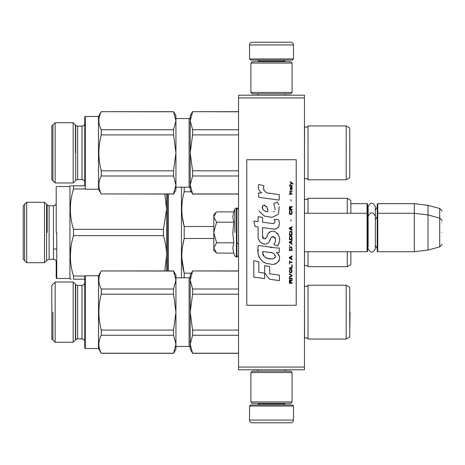 <?xml version="1.0" encoding="UTF-8"?>
<svg xmlns="http://www.w3.org/2000/svg" width="465" height="465" viewBox="0 0 465 465"><rect width="100%" height="100%" fill="white"/><g stroke="black" fill="none" stroke-linecap="round" stroke-linejoin="round"><path stroke-width="0.7" d="M304.447 95.197L304.447 97.941L238.539 97.941L238.539 95.197L304.447 95.197M304.447 367.059L238.539 367.059L238.539 369.803L304.447 369.803L304.447 97.941M238.539 367.059L238.539 97.941M350.854 203.664L367.059 203.664L367.059 251.722L304.447 251.722M367.059 203.664L367.606 204.216L367.606 251.176L367.059 251.722M377.22 213.824L377.766 213.278L377.766 203.664L377.22 204.216L377.22 251.176L377.766 251.722L377.766 213.278L414.292 213.278L414.292 251.722L377.766 251.722M377.766 203.664L414.292 203.664L414.292 213.278L428.021 214.964L428.021 250.036L414.292 251.722M441.75 220.747C442.314 220.683 441.634 219.8 439.716 218.097L439.716 208.489L428.021 205.35L428.021 214.964L439.716 218.097L439.716 246.903L428.021 250.036M441.75 232.5L441.75 232.5C441.75 247.659 441.75 247.659 441.75 232.5C441.75 217.341 441.75 217.341 441.75 232.5M441.75 222.886C441.75 207.733 441.75 207.733 441.75 222.886M216.196 252.716L213.824 250.35L213.824 214.65L216.19 212.284M216.184 212.296L213.824 216.934M213.824 248.066L216.585 253.111L233.802 253.111L232.796 248.112L233.802 242.806L232.796 232.808L233.802 222.194L232.796 216.888L233.802 211.889L216.585 211.889M234.854 232.5L234.854 209.006L234.854 232.5M213.824 217.149L216.585 222.194L213.824 232.285M233.802 222.194L216.585 222.194M213.824 232.715L216.585 242.806L213.824 247.851M233.802 242.806L216.585 242.806M216.585 253.111L216.179 252.698M293.462 58.95L249.525 58.95L250.623 60.049L292.363 60.049L293.462 58.95L293.462 44.942A2.744 2.744 -137.2 0 0 290.718 42.199L281.104 42.199M257.79 95.197L257.79 93.825M285.196 95.197L285.196 93.825M284.539 61.694L284.539 61.148L258.453 61.148L258.453 61.694M257.354 60.049A1.099 1.099 137.8 0 1 258.453 61.148M285.638 60.049A1.099 1.099 -137.8 0 0 284.539 61.148M249.525 58.95L249.525 44.942L293.462 44.942M261.882 42.199L252.274 42.199A2.744 2.744 137.2 0 0 249.525 44.942M252.274 42.199L290.718 42.199M249.525 406.05L293.462 406.05L292.363 404.951L250.623 404.951L249.525 406.05L249.525 420.058A2.744 2.744 42.8 0 0 252.274 422.801L261.882 422.801M285.196 369.803L285.196 371.175M257.79 369.803L257.79 371.175M258.453 403.306L258.453 403.853L284.539 403.853L284.539 403.306M285.638 404.951A1.099 1.099 -42.2 0 1 284.539 403.853M257.354 404.951A1.099 1.099 42.2 0 0 258.453 403.853M293.462 406.05L293.462 420.058L249.525 420.058M281.104 422.801L290.718 422.801A2.744 2.744 -42.8 0 0 293.462 420.058M290.718 422.801L252.274 422.801M250.897 63.066L252.274 61.694L290.718 61.694L292.09 63.066L250.897 63.066L250.897 92.454L292.09 92.454L290.718 93.825L252.274 93.825L250.897 92.454M292.09 92.454L292.09 63.066M292.09 401.934L290.718 403.306L252.274 403.306L250.897 401.934L292.09 401.934L292.09 372.546L250.897 372.546L252.274 371.175L290.718 371.175L292.09 372.546M250.897 372.546L250.897 401.934M367.606 248.426L368.129 246.648L368.129 216.283L368.129 218.352L367.606 216.574M367.606 206.96L368.129 208.739L368.129 206.675C370.529 202.031 372.924 202.031 375.325 206.675L375.325 248.717C372.924 253.355 370.524 253.355 368.129 248.717M368.129 206.675L368.129 216.283C370.529 211.645 372.924 211.645 375.325 216.283M346.187 339.049L346.187 285.225L349.756 287.283L349.756 336.986L346.187 339.049L308.016 339.049A2.197 2.197 0 0 0 304.546 338.398L304.447 285.772M306.04 286.457A2.197 2.197 0 0 1 304.546 285.87A2.197 2.197 0 0 0 308.016 285.225L308.016 339.049A2.197 2.197 0 0 0 304.546 338.398L304.447 338.497M175.933 277.808L189.11 277.808L189.11 346.46L175.933 346.46L175.933 347.425L175.933 344.24L173.555 353.324L101.265 353.324L98.493 348.523L98.493 275.751L85.31 275.751L85.31 295.659M84.764 279.18L84.764 295.659L84.764 279.18L73.499 279.18C69.314 279.18 69.314 279.18 73.499 279.18L73.499 276.018C69.314 262.568 69.314 249.112 73.499 235.662L163.424 235.662L163.424 229.338L73.499 229.338C69.314 215.888 69.314 202.432 73.499 188.982L73.499 185.82C69.314 185.82 69.314 185.82 73.499 185.82L84.764 185.82L84.764 169.341L84.764 185.82M84.764 328.61L84.764 347.971L84.764 328.61L84.764 347.971L85.31 348.523L85.31 275.751L84.764 276.297L84.764 295.659M73.185 282.023L73.185 342.252L75.719 339.712L75.719 284.557A2.744 2.744 108.6 0 0 77.661 285.359L77.661 338.909L82.014 338.909A2.744 2.744 -41 0 1 84.764 341.659L84.764 282.615A2.744 2.744 -138.9 0 1 82.014 285.359L77.661 285.359A2.744 2.744 108.6 0 1 75.719 284.557L73.185 282.023L55.149 282.023L51.807 285.359L51.807 338.909L55.149 342.252L55.149 282.023M346.187 179.775L346.187 125.951L349.756 128.015L349.756 177.717L346.187 179.775L308.016 179.775L308.016 125.951A2.197 2.197 0 0 1 304.546 126.602L304.447 126.503M101.265 193.946L173.555 193.946L175.933 184.971L175.933 189.935L173.555 194.056L101.265 193.946C98.098 187.959 98.098 181.978 101.265 175.991L173.555 175.991L175.933 184.971L175.933 188.151L175.933 187.192L189.11 187.192L189.11 118.54A1.099 1.099 -136.3 0 0 190.208 117.442A1.099 1.099 -136.3 0 1 189.11 118.54L175.933 118.54M84.764 169.341L84.764 117.029L84.764 136.39L84.764 117.029L85.31 116.483L85.31 136.39M84.764 124.789L84.764 180.943M82.014 179.641L82.014 126.091A2.744 2.744 -138.9 0 0 84.764 123.341A2.744 2.744 -138.9 0 1 82.014 126.091L77.661 126.091L77.661 179.641L82.014 179.641A2.744 2.744 -41 0 1 84.764 182.385M73.185 122.748L73.185 182.978L75.719 180.443L75.719 125.288A2.744 2.744 108.6 0 0 77.661 126.091A2.744 2.744 108.6 0 1 75.719 125.288L73.185 122.748L55.149 122.748L51.807 126.091L51.807 179.641L55.149 182.978L55.149 122.748M350.854 213.278L350.854 200.374L347.285 198.311L308.016 198.311A2.197 2.197 0 0 1 304.488 198.904L304.447 198.863M350.854 251.722L350.854 264.626L347.285 266.689L308.016 266.689A2.197 2.197 0 0 0 304.488 266.096L304.447 266.137M167.691 232.5L167.691 194.056L167.691 232.5M168.243 270.944L168.243 194.056M167.691 270.944L167.691 194.056L167.691 270.944M347.285 266.689L347.285 251.722M347.285 213.278L347.285 198.311M308.016 266.689L308.016 251.722M308.016 213.278L308.016 198.311M181.879 206.472L181.821 209.157M182.292 216.766L184.198 226.513C181.048 214.946 181.048 203.374 184.198 191.807L184.198 187.192M184.117 238.801L182.489 246.758M181.879 258.528L184.198 273.193C181.048 261.626 181.048 250.06 184.198 238.487L184.198 226.513L213.824 226.513M213.824 238.487L184.198 238.487M191.289 191.807L184.198 191.807M191.289 273.193L184.198 273.193L184.198 277.808M181.426 277.808L181.426 187.192M164.779 194.056L166.592 209.157L166.592 255.843C166.586 249.374 165.528 242.649 163.424 235.662M26.685 232.5L26.685 202.292L23.25 205.728L23.25 259.272L26.685 262.708L26.685 232.5M49.104 205.728L49.104 259.272L53.458 259.272L53.458 205.728L49.104 205.728L47.163 204.92L44.53 202.292L44.53 262.708L26.685 262.708M56.201 232.5L56.201 187.052L56.201 232.5M71.151 279.186L70.331 279.186L69.93 278.494L69.93 186.506L56.753 186.506L56.201 187.052L56.201 202.978C56.038 204.647 55.126 205.565 53.458 205.728M53.458 259.272C55.126 259.435 56.038 260.354 56.201 262.022L56.201 277.948L56.753 278.494L56.753 248.978M56.753 232.5L56.753 278.494L56.753 232.5M163.424 229.338L166.592 209.157L166.592 194.056M85.043 188.982L73.499 188.982M71.197 185.814L73.487 185.82M164.779 270.944L166.592 255.843L166.592 270.944M85.043 276.018L73.499 276.018M73.499 235.662L73.499 229.338M71 246.787L70.331 255.843M24.622 204.35L24.622 260.65M46.593 260.65L46.593 204.35M190.208 349.209L190.208 344.24L192.591 353.22L190.208 349.209M238.539 270.944L192.591 270.944L238.539 271.054M192.591 271.054L190.208 280.029L190.522 276.878M190.208 280.029L192.591 289.009L192.591 294.182L190.208 312.137L190.208 275.065L192.591 270.944M192.591 289.009L238.539 289.009M192.591 294.182L238.539 294.182M192.591 330.092L192.591 335.265L190.208 344.24L190.208 312.137L192.591 330.092L238.539 330.092M192.591 335.265L238.539 335.265M192.591 353.22L238.539 353.22M190.208 344.24L190.522 341.089M189.11 346.46A1.099 1.099 -43.7 0 1 190.208 347.558M189.11 277.808A1.099 1.099 -136.3 0 0 190.208 276.71M190.208 312.137L190.522 305.836M346.187 285.225L308.016 285.225M101.265 353.324L101.265 353.22C98.098 347.233 98.098 341.246 101.265 335.265L173.555 335.265L175.933 344.24L175.933 349.209L173.555 353.324M175.933 344.24L175.933 275.065L173.555 270.944L175.933 280.029L173.555 289.009L173.555 294.182L175.933 312.137L173.555 330.092L101.265 330.092C98.098 318.118 98.098 306.15 101.265 294.182L173.555 294.182M173.555 270.944L101.265 270.944L98.493 275.751M173.555 271.054L101.265 270.944M73.185 342.252L55.149 342.252M101.265 294.182L101.265 289.009L173.555 289.009M101.265 271.054C98.098 277.035 98.098 283.022 101.265 289.009M101.265 353.22L173.555 353.22M175.933 277.28L175.933 276.96M173.555 335.265L173.555 330.092M101.265 335.265L101.265 330.092M98.493 348.523L85.31 348.523L85.31 328.61M84.764 347.971L84.764 276.297M75.719 339.712A2.744 2.744 71.4 0 1 77.661 338.909M52.917 312.137L52.917 340.02M75.411 340.02L75.411 284.249M350.064 312.137L349.779 328.43L349.779 295.839M346.187 125.951L308.016 125.951A2.197 2.197 0 0 1 304.546 126.602L304.447 179.228M308.016 179.775A2.197 2.197 0 0 0 304.546 179.13M190.208 189.935L190.208 184.971L192.591 193.946L190.208 189.935M238.539 111.676L192.591 111.676L238.539 111.78M192.591 111.78L190.208 120.761L190.522 117.61M190.208 120.761L192.591 129.735L192.591 134.908L190.208 152.863L190.208 115.791L192.591 111.676M192.591 129.735L238.539 129.735M192.591 134.908L238.539 134.908M192.591 170.818L192.591 175.991L190.208 184.971L190.208 152.863L192.591 170.818L238.539 170.818M192.591 175.991L238.539 175.991M192.591 193.946L238.539 193.946M190.208 184.971L190.522 181.821M189.11 187.192A1.099 1.099 -43.7 0 1 190.208 188.29M190.208 152.863L190.522 146.562M175.933 184.971L175.933 115.791L173.555 111.676L175.933 120.761L173.555 129.735L173.555 134.908L175.933 152.863L173.555 170.818L101.265 170.818C98.098 158.85 98.098 146.882 101.265 134.908L173.555 134.908M173.555 111.676L101.265 111.676L98.493 116.477L85.31 116.477L85.31 189.249L98.493 189.249L98.493 116.477M173.555 111.78L101.265 111.676M73.185 182.978L55.149 182.978M101.265 134.908L101.265 129.735L173.555 129.735M101.265 111.78C98.098 117.767 98.098 123.754 101.265 129.735M101.265 194.056L98.493 189.249M175.933 118.005L175.933 117.686M173.555 175.991L173.555 170.818M101.265 175.991L101.265 170.818M85.31 169.341L85.31 189.249L84.764 188.703M84.764 136.39L84.764 117.029L85.31 116.477M75.719 180.443A2.744 2.744 71.4 0 1 77.661 179.641M52.917 124.98L52.917 180.751M75.411 152.863L75.411 124.98M349.779 152.863L349.756 136.559L349.779 152.863M293.026 184.192L293.026 183.617L290.218 181.699L290.218 182.274L291.445 183.134L290.218 184.192L290.218 184.768L291.857 183.425L293.026 184.192M292.09 283.301L292.09 282.726L290.863 282.726L290.863 281.098L292.09 280.325L292.09 279.657L290.747 280.517L290.393 279.849L289.811 279.849L289.404 280.517L289.346 283.301L292.09 283.301M289.346 278.89L292.09 278.89L292.09 278.314L289.346 278.314L289.346 278.89M289.346 277.547L292.09 276.012L292.09 275.245L289.346 273.711L289.346 274.286L291.741 275.629L289.346 276.971L289.346 277.547M289.346 270.636L289.753 272.653L291.683 272.653L292.09 271.403L291.683 269.392L289.986 269.2L289.346 270.636M289.346 267.759L289.346 268.334L292.09 268.334L292.09 264.881L291.741 264.881L291.741 267.759L289.346 267.759M292.09 256.436L292.09 255.86L289.346 257.395L289.346 258.162L292.09 259.703L292.09 259.127L291.386 258.743L291.386 256.82L292.09 256.436M291.683 246.938L289.753 246.938L289.346 250.49L292.09 250.49L291.683 246.938M289.753 245.886L289.346 245.02L289.753 245.886M289.346 242.718L292.09 244.253L292.09 243.677L291.386 243.294L291.386 241.376L292.09 240.992L292.09 240.417L289.346 241.951L289.346 242.718M291.915 236.482L291.154 235.807L289.753 236.098L289.346 239.649L292.09 239.649L291.915 236.482M291.915 231.878L291.154 231.204L289.753 231.494L289.346 235.04L292.09 235.04L291.915 231.878M291.096 221.224L290.805 219.881L291.096 221.224M289.346 194.265L292.09 194.265L292.09 193.69L289.346 193.69L289.346 194.265M292.032 187.837L292.09 186.785L290.515 187.07L290.218 188.703L290.573 189.854L290.573 187.552L290.863 187.453L290.921 189.086L291.386 189.854L291.974 189.47L292.032 187.837M289.637 260.47L289.346 264.114L289.637 262.58L292.09 262.58L292.09 262.004L289.637 262.004L289.637 260.47M292.09 226.6L289.346 228.135L289.346 228.902L292.09 230.437L292.09 229.861L291.386 229.478L291.386 227.559L292.09 227.176L292.09 226.6M291.625 192.155L292.09 190.813L291.503 191.679L290.456 191.679L290.218 190.621L290.218 191.679L289.753 191.679L290.218 192.923L290.456 192.155L291.625 192.155M291.683 210.866L291.386 210.767L291.683 213.359L291.154 213.935L289.869 213.644L290.044 210.767L289.521 211.25L289.404 213.452L289.986 214.417L291.154 214.51L291.915 213.836L292.09 212.11L291.683 210.866M292.09 209.424L290.863 209.424L290.863 207.797L292.09 207.03L292.09 206.355L290.747 207.221L290.393 206.547L289.811 206.547L289.404 207.221L289.346 210L292.09 210L292.09 209.424M291.096 200.985L290.805 199.642L291.096 200.985M292.09 186.017L292.09 185.535L289.346 185.535L289.346 186.017L292.09 186.017M269.88 193.457C265.021 192.841 263.01 190.307 263.847 185.849L258.738 184.39C257.633 187.854 258.587 190.691 261.609 192.899L258.47 193.074L258.703 197.282L279.227 200.113L279.227 194.678L267.974 193.062M277.146 202.077L273.757 203.577L277.146 202.077L278.686 204.745M262.58 235.796L262.58 227.612L272.345 228.885C278.169 230.78 281.255 223.7 278.128 219.393L274.315 219.393C275.635 221.974 274.972 223.351 272.321 223.526L262.574 222.165L262.574 217.411L258.116 216.644L258.116 221.584L253.797 220.997L255.14 226.536L258.116 226.943L258.116 235.796C256.93 242.032 266.579 247.938 269.59 240.934C270.595 237.255 272.397 236.11 274.995 237.499C275.908 239.998 275.507 242.306 273.792 244.421L277.559 246.078C281.063 240.289 280.203 235.488 274.995 231.663C271.229 230.501 268.636 231.773 267.218 235.482C267.172 239.062 261.905 240.213 262.58 235.796L263.672 238.737M276.344 247.984L258.377 245.421C256.262 253.582 260.086 263.893 269.88 263.882C277.157 266.887 283.685 256.965 276.344 252.646L279.262 252.483L279.262 247.984L276.344 247.984M264.649 265.614L264.649 273.153L269.688 279.279L279.442 280.61L279.442 275.175L269.688 273.833L269.688 266.486L264.649 265.614M253.774 277.099L264.597 278.582L264.597 273.147L258.813 272.327L258.813 261.626L253.774 260.755L253.774 277.099M296.211 159.728L246.781 159.728L246.781 305.273L296.211 305.273L296.211 159.728M266.771 192.609L265.742 191.975M264.097 190.418L263.527 188.982M258.435 188.627L258.691 189.331M273.757 203.577L275.222 209.756M274.385 211.325L273.281 211.912M258.999 211.023L264.335 216.08L272.06 217.37L278.541 214.179L279.227 206.541M277.559 246.078L279.372 241.928M279.575 238.754L279.337 236.976M278.006 234.005L277.471 233.331M270.967 231.367L268.34 233.407M266.282 237.516L265.666 238.435M265.393 238.673L264.806 238.923M269.125 241.893L270.328 239.615M271.386 237.545L271.688 237.138M272.188 236.714L272.856 236.458M273.077 236.429L275.454 238.731M275.489 240.132L275.263 241.492M258.813 239.487L259.336 240.638M261.225 242.87L262.336 243.526M264.126 244.055L264.969 244.131M266.997 243.794L268.2 243.026M274.315 219.393L274.92 221.026M274.013 223.369L272.955 223.56M273.1 228.966L273.972 229.007M275.414 228.943L276.495 228.635M277.71 227.937L278.407 227.24M279.076 225.699L279.302 223.56M271.868 247.613L270.084 247.363M274.681 263.87L276.501 263.37M278.756 261.469L279.209 260.487M279.564 258.476L279.535 257.598M279.378 256.61L278.239 254.309M258.226 249.414L258.029 251.954M258.424 255.355L259.354 257.779M263.55 261.958L264.602 262.516M267.137 211.645L265.486 211.18M263.33 209.977L262.295 208.082M262.26 207.884L262.289 206.524M263.911 205.164L264.905 205.332M265.968 205.983L266.73 207.157M267.102 208.111L267.445 209.337M269.88 252.431C274.449 251.519 277.948 259.15 271.787 258.866C265.957 259.098 262.952 256.622 262.766 251.449L271.269 252.71M273.124 253.384L273.6 253.663M274.792 254.657L275.204 255.529M275.286 256.238L275.228 256.668M275.204 257.157L274.344 258.278M272.792 258.86L272.432 258.883M270.897 258.778L268.892 258.488M267.48 258.174L265.277 257.348M263.69 256.128L262.777 254.378M262.655 253.332L262.69 252.164M290.515 282.726L289.637 282.726L289.986 280.325L290.456 280.616L290.515 282.726M289.695 270.636L290.044 269.776L291.386 269.776L291.567 272.077L290.044 272.269L289.695 270.636M291.154 256.918L291.154 258.645L289.579 257.779L291.154 256.918M289.695 248.188L290.044 247.322L291.386 247.322L291.741 249.914L289.695 249.914L289.695 248.188M291.154 241.469L291.154 243.195L289.579 242.335L291.154 241.469M289.695 237.348L290.044 236.482L291.386 236.482L291.741 239.074L289.695 239.074L289.695 237.348M289.695 232.738L290.044 231.878L291.386 231.878L291.741 234.465L289.695 234.465L289.695 232.738M291.445 187.453L291.857 188.319L291.625 189.371L291.096 188.511L291.096 187.453L291.445 187.453M291.154 227.652L291.154 229.385L289.579 228.518L291.154 227.652M290.515 209.424L289.637 209.424L289.986 207.03L290.456 207.314L290.515 209.424M267.817 211.744C263.597 211.354 261.905 209.308 262.754 205.606C266.224 205.396 267.91 207.442 267.817 211.744M233.802 211.889L234.854 209.006L236.894 207.925L236.894 257.075L238.539 255.43M236.4 207.925L236.4 257.075L236.894 257.075M304.488 266.096L304.488 251.722M304.488 213.278L304.488 198.904M47.163 232.5L47.163 204.92L47.163 232.5M82.014 285.359L82.014 338.909M375.325 209.942L377.22 206.96M428.021 205.35L414.292 203.664M439.716 208.489C441.634 210.186 442.314 211.069 441.75 211.139M236.894 243.486L238.539 243.486M304.447 213.278L367.059 213.278L367.606 213.824M375.325 219.556L377.22 216.574M375.325 245.444L377.22 248.426M439.716 246.903C441.634 245.2 442.314 244.317 441.75 244.253M236.894 207.925L238.539 209.57M233.802 253.111L234.854 255.994L236.4 257.075M53.458 248.978L56.201 248.978M44.53 202.292L26.685 202.292M49.104 259.272L47.163 260.08L44.53 262.708M69.93 186.506L70.331 185.814M69.93 278.494L56.753 278.494M238.539 353.324L192.591 353.324M238.539 194.056L192.591 194.056"/></g></svg>
